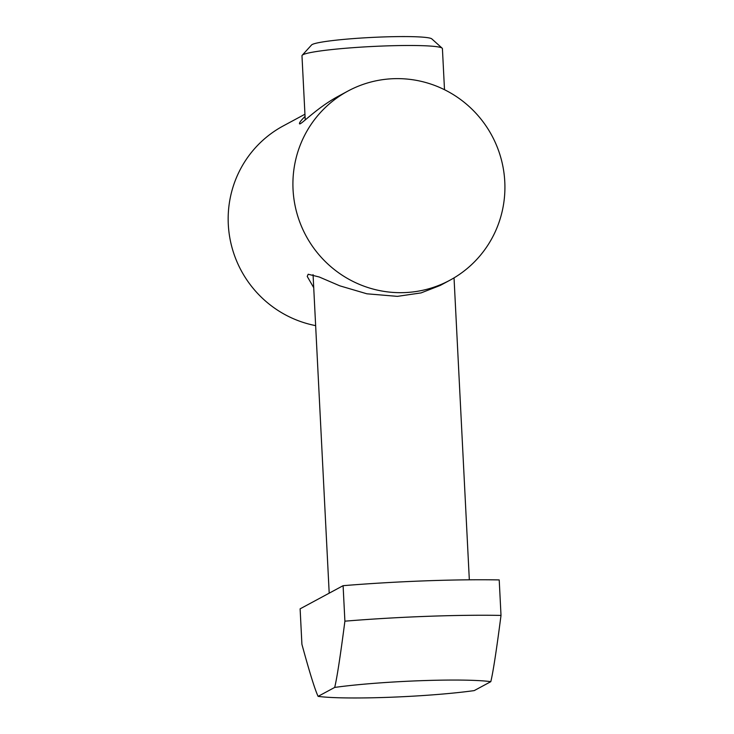 <?xml version="1.0" encoding="UTF-8"?>
<svg xmlns="http://www.w3.org/2000/svg" width="734" height="734" viewBox="0 0 734 734"><rect width="100%" height="100%" fill="white"/><g stroke="black" fill="none" stroke-linecap="round" stroke-linejoin="round"><path stroke-width="1.1" d="M404.333 292.609A107.448 105.577 61.7 0 0 449.869 280.25A107.448 105.577 61.7 0 0 500.9 157.966A107.448 105.577 61.7 0 0 393.497 78.694A107.448 105.577 61.7 0 0 347.962 91.053A107.448 105.577 61.7 0 0 296.931 213.337A107.448 105.577 61.7 0 0 404.333 292.609M440.281 285.407L421.087 292.903L397.369 296.362L366.899 293.802L339.86 285.847L319.253 277.002L308.179 274.241L307.225 276.424L313.721 287.673M304.94 114.229L283.214 125.936A107.448 105.577 61.7 0 0 229.568 236.339A107.448 105.577 61.7 0 0 315.648 325.63M305.05 116.431C301.325 120.092 299.463 122.45 299.472 123.514C299.215 126.854 315.868 108.237 338.383 96.227M444.501 89.713L442.418 48.637A70.308 5.679 177.1 0 0 442.162 48.187A70.308 5.679 177.1 0 0 374.973 46.361A70.308 5.679 177.1 0 0 302.922 54.747A70.308 5.679 177.1 0 0 302.188 55.279A70.308 5.679 177.1 0 0 301.977 55.747L305.234 119.972M442.162 48.187L431.812 38.893A60.408 4.881 177.1 0 0 374.083 37.324A60.408 4.881 177.1 0 0 312.179 44.526A60.408 4.881 177.1 0 0 311.546 44.985L302.188 55.279M501.01 615.413C496.487 650.278 493.083 672.362 490.807 681.666A94.08 7.606 177.1 0 0 334.695 687.428C336.97 678.115 340.374 656.031 344.897 621.175A153.498 12.405 -2.9 0 1 501.01 615.413L499.212 579.924A153.498 12.405 -2.9 0 0 343.099 585.686L344.897 621.175M490.807 681.666L474.219 690.602A94.08 7.606 -2.9 0 1 318.106 696.364L334.695 687.428M343.099 585.686L300.114 608.835L301.913 644.324C309.638 672.592 315.033 689.932 318.106 696.364M440.281 285.416L449.869 280.25M338.374 96.218L347.962 91.053M313.06 274.617L329.199 593.173M454.034 277.883L469.329 579.814"/></g></svg>
